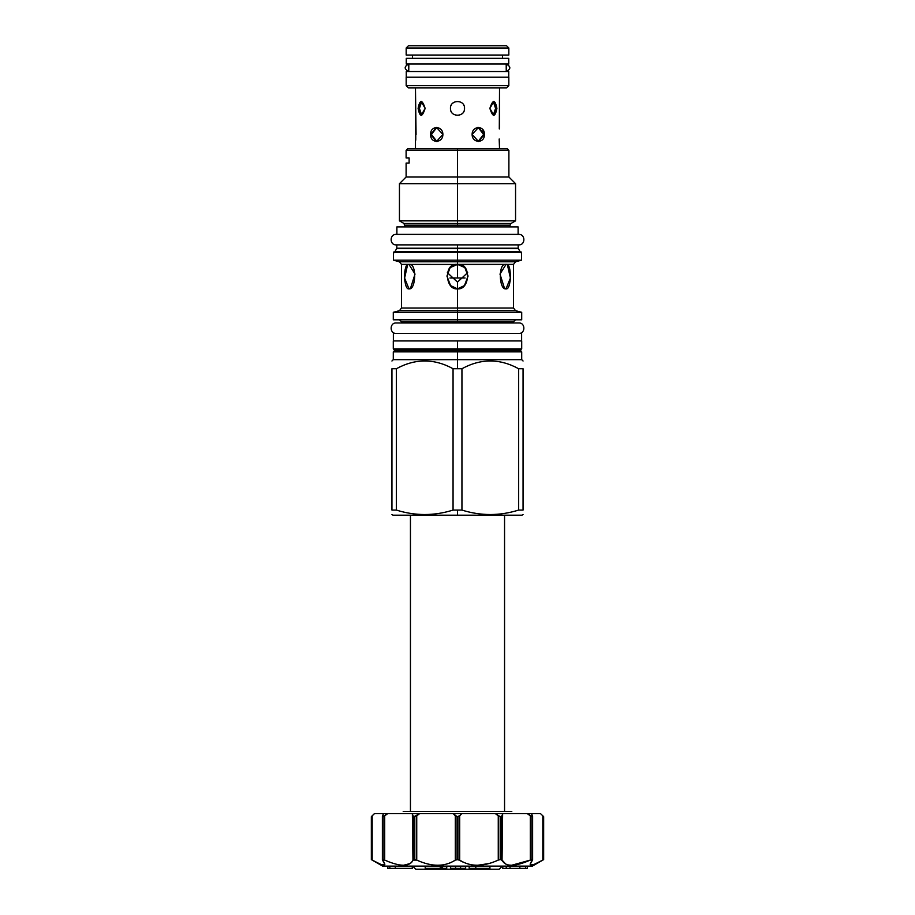 <?xml version="1.0" encoding="UTF-8"?>
<svg xmlns="http://www.w3.org/2000/svg" width="915" height="915" viewBox="0 0 915 915"><rect width="100%" height="100%" fill="white"/><g stroke="black" fill="none" stroke-linecap="round" stroke-linejoin="round"><path stroke-width="1.37" d="M408.433 45.75L506.567 45.75L508.82 48.003L506.567 45.75L508.82 48.003L506.567 45.75L408.433 45.75L506.567 45.75L408.433 45.75L406.18 48.003L408.433 45.75L406.18 48.003L508.82 48.003L508.82 55.037L406.18 55.037L508.82 55.037L508.82 48.003L508.82 55.037L508.82 48.003L406.18 48.003L408.433 45.75M406.18 77.215L406.18 85.61L508.82 85.61L406.18 85.61L508.82 85.61L406.18 85.61L406.18 77.215L508.82 77.215L508.82 85.61L508.82 77.215L508.82 85.61L508.82 77.215L406.18 77.215L406.18 85.61L406.18 77.215M415.467 148.836L415.467 141.493L415.467 148.836M415.776 139.332L415.467 87.851L416.062 134.448M499.533 127.414L499.533 87.851L499.293 128.958M499.476 141.207L499.533 148.836L499.178 138.988M408.433 87.851L506.567 87.851L508.82 85.61L506.567 87.851L508.82 85.61L506.567 87.851L408.433 87.851L406.18 85.61L408.433 87.851M489.868 108.382C492.773 117.463 495.118 117.463 496.902 108.382C495.118 99.3 492.773 99.3 489.868 108.382L493.894 115.427L496.902 108.382L495.587 108.382L493.231 101.462L495.587 108.382L496.902 108.382L493.894 101.336L489.868 108.382M450.454 108.382C450.02 117.463 464.98 117.463 464.546 108.382C464.98 99.3 450.02 99.3 450.454 108.382L450.615 106.918L450.454 108.382C450.02 117.463 464.98 117.463 464.546 108.382C464.98 99.3 450.02 99.3 450.454 108.382L450.615 109.846L450.454 108.382M418.098 108.382C419.882 117.463 422.227 117.463 425.132 108.382C422.227 99.3 419.882 99.3 418.098 108.382L419.413 108.382L421.769 115.301L419.413 108.382L421.769 101.462L419.413 108.382L418.098 108.382L421.106 115.427L425.132 108.382L421.106 101.336L418.098 108.382L419.413 108.382L418.098 108.382M472.117 134.448C472.071 143.541 485.019 143.541 484.321 134.448C485.019 125.366 472.071 125.366 472.117 134.448L478.511 141.493L484.321 134.448L483.555 134.448L478.145 127.425L483.555 134.448L484.321 134.448L478.511 127.414L472.117 134.448M430.679 134.448C429.981 143.541 442.929 143.541 442.883 134.448C442.929 125.366 429.981 125.366 430.679 134.448L431.445 134.448L436.855 141.482L431.445 134.448L436.855 127.425L431.445 134.448L430.679 134.448L436.489 141.493L442.883 134.448L436.489 127.414L430.679 134.448L431.445 134.448L430.679 134.448M412.471 58.331L412.471 55.037L412.471 58.331M502.529 58.331L502.529 55.037L502.529 58.331M406.18 48.003L406.18 55.037L406.18 48.003M494.946 113.014L494.683 113.689M493.334 115.256L495.587 108.382L496.902 108.382L495.587 108.382L493.231 115.301M482.777 130.834L483.04 131.463L482.777 130.834M484.321 134.448L483.555 134.448L478.145 141.482L483.555 134.448L484.321 134.448M415.559 140.979L415.765 139.423M451.004 105.671L451.644 104.47L451.004 105.671M452.433 103.487L453.634 102.503L452.433 103.487M463.356 104.47L463.997 105.671L463.356 104.47M464.385 106.918L464.385 109.846L464.385 106.918M463.997 111.092L463.356 112.293L463.997 111.092M462.567 113.277L461.366 114.261L462.567 113.277M451.644 112.293L451.004 111.092L451.644 112.293M419.425 109.022L419.447 109.594M449.906 278L465.094 278L449.906 278M501.397 148.836L457.5 148.836L457.5 150.334L406.111 150.334L406.111 157.975L409.119 157.975L409.119 163.076L406.111 163.076L406.111 177.007L457.5 177.007L457.5 150.334L406.111 150.334L407.61 148.836L457.5 148.836L457.5 150.334L508.889 150.334L457.5 150.334L457.5 177.007L508.889 177.007L457.5 177.007L457.5 183.675L457.5 177.007L406.111 177.007L399.443 183.675L515.557 183.675L457.5 183.675L457.5 220.858L457.5 183.675L399.443 183.675L399.443 220.858L515.557 220.858L457.5 220.858L457.5 223.489L457.5 220.858L399.443 220.858L404.007 223.489L404.979 226.897M510.238 515.191L457.5 515.191L457.5 510.078L453.062 510.078C434.168 516.003 415.273 516.003 396.378 510.078L391.94 510.078C391.94 516.003 391.94 516.003 391.94 510.078C391.94 516.003 391.94 516.003 391.94 510.078L391.94 368.722L396.378 368.722L396.378 510.078L391.94 510.078L391.94 368.722C391.94 358.394 391.94 358.394 391.94 368.722C391.94 358.394 391.94 358.394 391.94 368.722L396.378 368.722L396.378 510.078C415.273 516.003 434.168 516.003 453.062 510.078L453.062 368.722C434.168 358.394 415.273 358.394 396.378 368.722C415.273 358.394 434.168 358.394 453.062 368.722L457.5 368.722L457.5 351.863L393.29 351.863L394.697 350.594L393.29 348.867L393.29 340.929L521.71 340.929L393.29 340.929L457.5 340.929L457.5 348.867L457.5 340.929L521.71 340.929L521.71 348.867L393.29 348.867L394.697 350.148L520.303 350.148L521.71 348.867L457.5 348.867L457.5 340.929L457.5 348.867L393.29 348.867L394.697 350.148L520.303 350.148L521.71 348.867M415.319 244.877L396.218 244.877C389.447 245.209 389.447 234.068 396.218 234.389L518.782 234.389L396.218 234.389C389.447 234.068 389.447 245.209 396.218 244.877L396.813 244.877L396.813 248.217L518.187 248.217L519.995 251.545L457.5 251.545L457.5 250.596L457.5 251.545L395.006 251.545L521.55 252.38L457.5 252.38L457.5 261.781L457.5 252.38L393.45 252.38L519.995 251.545L457.5 251.545L457.5 248.594L396.721 248.594L518.279 248.594L457.5 248.594L457.5 251.545L395.006 251.545L396.813 248.217L457.5 248.217L457.5 244.877L518.782 244.877C525.553 245.209 525.553 234.068 518.782 234.389C525.553 234.068 525.553 245.209 518.782 244.877L396.218 244.877L518.782 244.877L518.187 244.877L518.187 248.217L457.5 248.217L457.5 244.877L499.682 244.877M457.5 148.836L457.5 151.821L457.5 148.836L507.39 148.836L508.889 150.334L508.889 177.007L515.557 183.675L515.557 220.858L510.993 223.489L510.021 225.181L404.979 225.181L457.5 225.181L457.5 226.897L457.5 223.489L404.007 223.489L457.5 223.489L457.5 225.181L510.021 225.181L510.021 226.897M510.993 223.489L457.5 223.489L510.993 223.489M513.544 322.949L518.782 322.949L513.544 322.949L513.544 321.748L457.5 321.748L457.5 322.949L457.5 321.748L401.456 321.748L401.456 322.949L396.218 322.949C389.447 322.618 389.447 333.758 396.218 333.437C389.447 333.758 389.447 322.618 396.218 322.949L518.782 322.949C525.553 322.618 525.553 333.758 518.782 333.437C525.553 333.758 525.553 322.618 518.782 322.949L401.456 322.949M521.55 252.38L521.55 260.169L457.5 260.169L521.55 260.169L515.534 261.781L513.544 264.378L513.544 308.046L457.5 308.046L513.544 308.046L515.534 310.654L521.71 312.312L521.71 319.804L393.29 319.804L457.5 319.804L457.5 310.654L399.466 310.654L457.5 310.654L457.5 312.312L457.5 310.654L515.534 310.654L457.5 310.654L457.5 312.312L521.71 312.312L457.5 312.312L457.5 319.804L457.5 312.312L393.29 312.312L457.5 312.312L457.5 321.748L401.456 321.748L399.512 319.804M393.45 252.38L393.45 260.169L399.466 261.781L401.456 264.378L457.5 264.446L457.5 261.781L399.466 261.781L457.5 261.781L457.5 260.169L393.45 260.169L457.5 260.169L457.5 261.781L457.5 252.826L457.5 261.781L515.534 261.781L457.5 261.781L457.5 264.446L513.544 264.378L457.5 264.378L464.831 267.58L468.068 276.067L464.454 285.572L457.5 288.843L450.546 285.572L446.932 276.067L450.169 267.58L457.5 264.446C471.534 262.193 470.104 290.41 457.5 288.843L457.5 308.046L401.456 308.046L457.5 308.046L457.5 288.843C444.896 290.41 443.466 262.193 457.5 264.446L401.456 264.378L401.456 308.046L399.466 310.654L393.29 312.312L393.29 319.804L457.5 319.804L457.5 322.949L457.5 321.748L513.544 321.748L515.488 319.804M503.341 287.276L504.302 288.191M510.341 278.983L510.421 277.451M510.444 276.284L510.433 275.301M509.644 268.736L509.3 267.626M506.029 264.446C512.068 262.193 511.485 290.41 506.029 288.843C498.881 290.41 498.035 262.193 506.029 264.446L507.425 264.881L510.398 278.08L506.029 288.843L504.497 288.328L499.979 274.065L506.029 264.446M408.971 264.446C416.966 262.193 416.119 290.41 408.971 288.843C403.515 290.41 402.932 262.193 408.971 264.446L415.021 274.065L410.503 288.328L408.971 288.843L404.602 278.08L407.575 264.881L408.971 264.446M404.636 273.494L404.556 276.078M404.579 277.314L404.922 281.557M521.71 351.863L521.71 359.652L457.5 359.652L457.5 351.863L393.29 351.863L394.697 350.594L520.303 350.148L521.71 351.863L520.303 350.594L521.71 351.863L457.5 351.863L521.71 351.863L520.303 350.594L394.697 350.594L393.29 348.867M523.06 514.539L521.927 515.191L457.5 515.191L457.5 510.078L461.938 510.078L453.062 510.078L453.062 368.722L461.938 368.722L461.938 510.078C480.832 516.003 499.727 516.003 518.622 510.078C499.727 516.003 480.832 516.003 461.938 510.078L461.938 368.722C480.832 358.394 499.727 358.394 518.622 368.722L518.622 510.078L523.06 510.078L518.622 510.078L518.622 368.722L523.06 368.722L523.06 510.078C523.06 516.003 523.06 516.003 523.06 510.078C523.06 516.003 523.06 516.003 523.06 510.078L523.06 368.722C523.06 358.394 523.06 358.394 523.06 368.722C523.06 358.394 523.06 358.394 523.06 368.722L518.622 368.722C499.727 358.394 480.832 358.394 461.938 368.722L457.5 368.722L457.5 351.863L457.5 368.722L457.5 359.652L393.29 359.652L521.71 359.652L523.06 361.013M457.5 515.191L393.073 515.191L391.94 514.539M457.5 282.094L467.634 272.67L457.5 282.094L457.5 286.704L457.5 282.094L447.366 272.67L457.5 282.094L457.5 288.843L457.5 282.094M457.5 308.046L457.5 310.654L457.5 308.046M457.5 261.781L457.5 257.698L457.5 261.781M510.101 281.397L510.387 278.194M506.029 288.843L502.976 286.807L506.029 288.843M408.971 288.843L412.025 286.807L408.971 288.843M405.311 268.918L405.105 269.799M404.91 270.897L404.796 271.744M404.659 273.253L404.579 274.866M404.647 278.812L404.819 280.688M409.119 157.975C405.128 157.975 405.128 157.975 409.119 157.975L409.119 163.076C405.128 163.076 405.128 163.076 409.119 163.076M414.838 251.922L457.5 251.922M502.301 866.105L499.155 869.25L415.845 869.25L412.699 866.105L415.845 869.25L412.699 866.105L415.845 869.25L499.155 869.25L502.301 866.105M382.584 866.105L532.416 866.105L543.659 859.62L532.416 866.105L543.659 859.62L532.416 866.105L382.584 866.105L371.341 859.62L382.584 866.105L371.341 859.62L371.341 816.66L374.441 813.664L372.188 815.837L374.441 813.664L387.651 813.664L384.712 815.837L384.712 860.089L382.527 860.089C387.605 866.974 384.151 866.974 372.188 860.089L371.341 859.62L371.341 816.66L372.188 815.837L372.188 860.089L371.341 859.62L382.584 866.105M505.698 864.069L500.963 859.62L502.049 860.089L502.049 847.084L502.049 860.089C505.217 866.962 514.642 866.962 530.288 860.089L530.288 815.837L531.889 816.66L531.889 859.62L530.288 860.089L530.288 815.837L527.349 813.664L540.559 813.664L543.659 816.66L543.659 859.62L542.812 860.089C530.849 866.974 527.395 866.974 532.473 860.089L530.288 860.089C514.642 866.962 505.217 866.962 502.049 860.089L505.709 864.08M540.834 813.927L542.812 815.837L542.812 860.089L533.308 864.824L530.162 864.298L532.473 860.089L532.336 816.66L527.349 813.664L502.632 813.664L502.049 860.089L502.049 815.837L500.196 816.66L500.196 859.62L498.263 860.089C483.12 866.962 470.264 866.962 459.685 860.089L463.127 862.124L457.935 859.62L459.685 860.089L459.685 815.837L461.663 813.664L459.685 815.837L457.065 816.66L457.065 859.62L455.315 860.089C444.736 866.962 431.88 866.962 416.737 860.089L412.951 860.089C409.771 866.962 400.358 866.962 384.712 860.089L383.111 859.62L383.111 816.66L384.712 815.837L384.712 860.089C400.358 866.962 409.771 866.962 412.951 860.089L412.368 813.664L419.573 813.664L416.737 815.837L416.737 860.089L414.804 859.62L414.804 816.66L416.737 815.837L416.737 860.089C431.88 866.962 444.736 866.962 455.315 860.089L455.315 847.084L455.315 860.089L457.935 859.62L457.935 816.66L457.065 816.66L457.065 859.62L459.685 860.089L457.935 859.62L457.935 816.66L459.685 815.837L459.685 860.089C470.264 866.962 483.12 866.962 498.263 860.089L498.263 847.084L498.263 860.089L496.559 860.866L498.263 860.089L498.263 815.837L495.427 813.664L502.632 813.664L502.049 815.837L500.196 816.66L500.196 859.62L498.263 860.089L498.263 815.837L500.196 816.66L495.427 813.664L419.573 813.664L414.038 816.66L414.038 859.62L412.951 860.089L412.951 815.837L414.038 816.66L414.038 859.62L414.804 859.62L414.804 816.66L412.951 815.837L412.368 813.664L387.651 813.664L382.664 816.66L382.527 860.089L384.838 864.298L381.692 864.824L372.188 860.089L372.188 815.837L374.338 813.664L371.341 816.66L371.341 859.62M384.838 860.146L389.55 862.09L384.838 860.146M403.618 865.235L410.286 863.508L403.618 865.235M411.155 862.822L411.876 862.056L411.155 862.822M450.374 862.811L451.884 862.124L450.374 862.811M453.943 860.992L455.315 860.089L453.943 860.992M477.859 865.235L489.182 863.508L477.859 865.235M491.435 862.822L493.643 862.044L491.435 862.822M506.83 864.538L507.997 864.869L506.83 864.538M511.691 865.235L530.162 860.146L511.691 865.235M500.963 859.62L500.196 859.62L500.963 859.62L500.963 816.66L500.963 859.62M540.605 813.71L543.659 816.66L543.659 859.62L542.812 860.089L542.812 815.837L543.659 816.66L543.659 859.62M510.032 868.346L502.724 868.346L502.724 866.105L502.724 868.346L502.793 866.105L502.793 868.346L506.224 868.346L506.224 866.105L506.224 868.346L519.846 868.346L510.032 868.346L510.032 866.105L510.032 868.346M525.553 868.346L519.846 868.346L519.846 866.105L519.846 868.346L525.553 868.346L525.553 866.105L525.553 868.346L527.315 868.346L525.553 868.346M532.473 860.089L532.473 815.837L531.512 813.664L383.488 813.664L382.527 815.837L382.527 860.089M384.838 815.745L385.432 815.288L384.838 815.745M455.315 815.837L455.315 860.089L455.315 815.837L453.337 813.664L457.065 816.66L455.315 815.837M532.336 859.62L531.889 816.66L532.473 815.837L531.512 813.664M382.527 815.837L383.488 813.664M527.315 866.105L527.315 868.346L527.315 866.105M387.823 866.105L387.777 868.346L387.777 866.105L387.777 868.346L389.824 868.346L387.823 868.346L387.823 866.105M387.731 866.105L387.685 868.346L387.731 866.105M412.276 866.105L412.276 868.346L389.824 868.346L389.824 866.105L389.824 868.346L395.28 868.346L395.28 866.105L395.28 868.346L412.276 868.346L412.276 866.105M442.574 868.346L442.574 866.105L442.574 868.346L446.726 868.346L446.726 866.105L446.726 868.346L425.212 868.346L425.212 866.105L425.212 868.346L440.252 868.346L440.252 866.105L440.252 868.346L441.556 868.346L441.556 866.105L441.556 868.346M450.477 866.105L450.477 868.346L450.477 866.105M465.644 866.105L465.644 868.346L450.477 868.346L450.638 866.105L450.638 868.346L455.567 868.346L455.567 866.105L455.567 868.346L460.451 868.346L460.451 866.105L460.451 868.346L460.588 866.105L460.588 868.346L465.644 868.346L465.644 866.105M469.178 866.105L469.178 868.346L469.178 866.105M489.925 866.105L489.925 868.346L469.178 868.346L475.789 868.346L475.789 866.105L475.789 868.346L489.925 868.346L489.925 866.105M518.107 234.389L518.782 234.389L518.107 234.389L518.107 226.897L518.107 234.389L396.893 234.389L518.107 234.389L518.107 226.897L518.107 234.389M396.893 226.897L518.107 226.897L396.893 226.897L396.893 234.389L396.893 226.897M393.37 333.437L521.63 333.437L521.63 340.929L521.63 333.437L521.63 340.929L521.63 333.437L393.37 333.437L393.37 340.929L393.37 333.437M406.26 71.519L508.74 71.519L508.74 77.215L508.74 71.519L508.74 77.215L508.74 71.519L406.26 71.519L406.26 77.215L406.26 71.519M408.822 64.027L408.753 71.519L506.201 71.519C511.016 69.071 511.016 66.578 506.201 64.027L506.247 71.519C511.028 69.025 511.028 66.532 506.201 64.027L408.799 64.027C403.973 66.532 403.973 69.025 408.799 71.519C403.973 69.025 403.973 66.532 408.799 64.027L408.822 64.027M506.43 71.519L506.43 64.039M408.57 64.039L408.57 71.519M406.26 64.027L508.74 64.027L508.74 58.331L508.74 64.027L406.26 64.027L406.26 58.331L508.74 58.331L508.74 64.027L508.74 58.331L406.26 58.331L406.26 64.027M382.664 816.66L382.664 859.62M532.336 816.66L532.473 815.837M457.5 264.378L457.5 278L457.5 264.378M494.695 103.086L494.946 103.75M495.187 104.596L495.37 105.477M410.446 811.411L410.446 515.191L410.446 811.411L410.446 515.191L410.446 811.411L403.195 811.411L511.805 811.411L504.554 811.411L504.554 515.191L504.554 811.411M477.767 127.414L478.511 127.414M437.233 141.493L436.489 141.493M393.29 351.863L394.697 350.594L393.29 351.863L393.29 359.652L391.94 361.013M521.104 252.826L521.104 251.922L393.896 251.922L393.896 252.826M521.104 251.922L393.896 251.922L394.216 252.689M532.622 816.374L532.622 859.78M382.379 859.78L382.379 816.374"/></g></svg>

